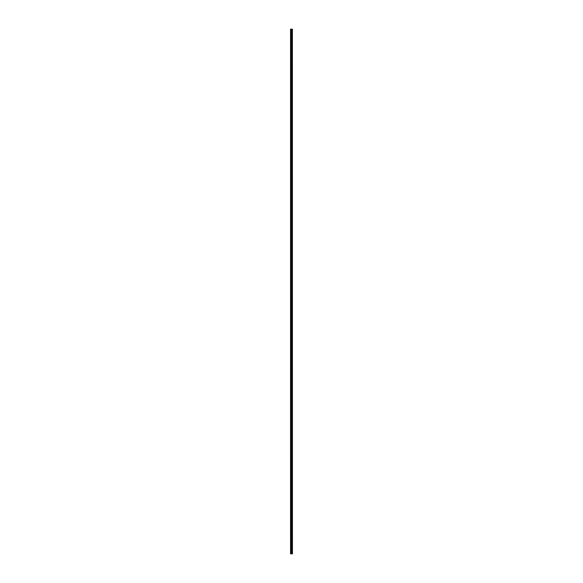 <?xml version="1.0" encoding="UTF-8"?>
<svg xmlns="http://www.w3.org/2000/svg" width="583" height="583" viewBox="0 0 583 583"><rect width="100%" height="100%" fill="white"/><g stroke="black" fill="none" stroke-linecap="round" stroke-linejoin="round"><path stroke-width="0.87" d="M292.396 29.15L292.44 553.85L292.396 29.15L290.56 29.15L290.56 553.85L290.64 29.15M290.64 553.85L292.396 553.85M291.843 553.85L291.843 29.15M291.806 553.85L291.806 29.15M292.367 553.85L292.367 29.15M292.214 553.85L292.214 29.15M292.163 553.85L292.163 29.15M292.039 553.85L292.039 29.15M291.988 553.85L291.988 29.15M291.66 553.85L291.66 29.15M291.536 553.85L291.536 29.15M291.485 553.85L291.485 29.15M291.362 553.85L291.362 29.15M291.048 553.85L291.048 29.15M290.983 553.85L290.983 29.15"/></g></svg>
